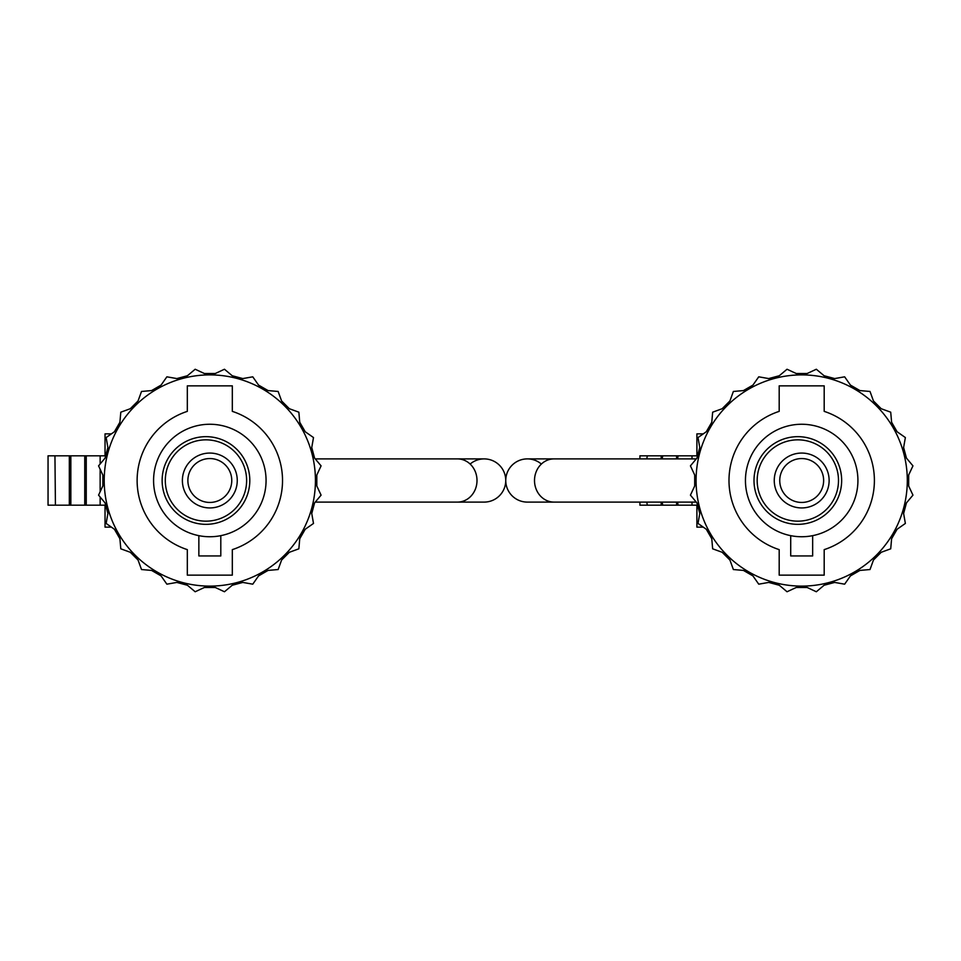 <?xml version="1.0" encoding="UTF-8"?>
<svg xmlns="http://www.w3.org/2000/svg" width="961" height="961" viewBox="0 0 961 961"><rect width="100%" height="100%" fill="white"/><g stroke="black" fill="none" stroke-linecap="round" stroke-linejoin="round"><path stroke-width="1.44" d="M470.145 464.055A21.598 21.598 0 0 1 505.75 480.5A21.598 21.598 0 0 0 484.152 458.902L315.256 458.902M457.508 458.902A21.598 19.508 -90 0 1 477.004 480.5A21.598 19.508 -90 0 1 457.508 502.098L484.152 502.098A21.598 21.598 0 0 0 505.75 480.5A21.598 21.598 0 0 1 484.152 502.098A21.598 21.598 0 0 0 505.75 480.5A21.598 21.598 0 0 1 527.361 458.902A21.598 21.598 0 0 0 505.75 480.5A21.598 21.598 0 0 0 527.361 502.098A21.598 21.598 0 0 1 505.75 480.5A21.598 21.598 0 0 1 541.367 464.055M639.918 502.098L639.918 505.186L697.542 505.186M639.918 458.902L639.918 455.814L661.204 455.814L661.204 458.902M647.294 505.186L646.813 502.098M661.204 502.098L661.204 505.186M647.294 455.814L646.813 458.902M661.204 455.814L676.604 455.814L676.604 458.902M662.706 505.186L662.213 502.098M676.604 502.098L676.604 505.186M662.706 455.814L662.213 458.902M676.604 455.814L692.016 455.814L692.016 458.902M678.106 505.186L677.625 502.098M692.016 502.098L692.016 505.186M678.106 455.814L677.625 458.902M692.016 455.814L697.542 455.814M703.284 527.133L696.905 527.133L696.905 505.186M703.284 433.867L696.905 433.867L696.905 455.814M779.743 480.5A21.947 21.947 0 0 0 801.69 502.447A21.947 21.947 0 0 0 823.637 480.5A21.947 21.947 0 0 0 801.69 458.553A21.947 21.947 0 0 0 779.743 480.5M829.127 480.5A27.437 27.437 0 0 1 801.69 507.937A27.437 27.437 0 0 1 774.254 480.5A27.437 27.437 0 0 1 801.69 453.063A27.437 27.437 0 0 1 829.127 480.5M841.656 480.5A43.834 43.834 0 0 0 797.834 436.666A43.834 43.834 0 0 0 754.001 480.5A43.834 43.834 0 0 0 797.834 524.334A43.834 43.834 0 0 0 841.656 480.5M838.497 480.5A40.662 40.662 0 0 0 797.834 439.838A40.662 40.662 0 0 0 757.172 480.5A40.662 40.662 0 0 0 797.834 521.162A40.662 40.662 0 0 0 838.497 480.5M745.448 480.5A56.243 56.243 0 0 0 801.69 536.743A56.243 56.243 0 0 0 857.921 480.5A56.243 56.243 0 0 0 801.69 424.257A56.243 56.243 0 0 0 745.448 480.5M728.991 480.5A72.7 72.7 0 0 0 779.191 549.632L779.191 575.146L824.19 575.146L824.19 549.632A72.7 72.7 0 0 0 824.19 411.368L824.19 385.854L779.191 385.854L779.191 411.368A72.7 72.7 0 0 0 728.991 480.5M696.076 480.5A105.614 105.614 0 0 0 801.69 586.114A105.614 105.614 0 0 0 907.304 480.5A105.614 105.614 0 0 0 801.69 374.886A105.614 105.614 0 0 0 696.076 480.5M790.711 535.661L790.711 555.938L812.658 555.938L812.658 535.661M690.43 465.857L696.929 458.109L699.764 447.514L698.01 437.555L706.287 431.753L711.777 422.251L712.654 412.185L722.155 408.725L729.916 400.965L733.375 391.463L743.442 390.586L752.943 385.097L758.746 376.82L768.704 378.574L779.299 375.739L787.035 369.24L796.201 373.505L807.18 373.505L816.333 369.24L824.082 375.739L834.677 378.574L844.635 376.82L850.437 385.097L859.939 390.586L870.005 391.463L873.465 400.965L881.225 408.725L890.715 412.185L891.604 422.251L897.093 431.753L905.37 437.555L903.616 447.514L906.451 458.109L912.95 465.857L908.674 475.01L908.674 485.99L912.95 495.143L906.451 502.891L903.616 513.486L905.37 523.445L897.093 529.247L891.604 538.749L890.715 548.815L881.225 552.275L873.465 560.035L870.005 569.537L859.939 570.414L850.437 575.903L844.635 584.18L834.677 582.426L824.082 585.261L816.333 591.76L807.18 587.495L796.201 587.495L787.035 591.76L779.299 585.261L768.704 582.426L758.746 584.18L752.943 575.903L743.442 570.414L733.375 569.537L729.916 560.035L722.155 552.275L712.654 548.815L711.777 538.749L706.287 529.247L698.01 523.445L699.764 513.486L696.929 502.891L690.43 495.143L694.695 485.99L694.695 475.01L690.43 465.857M55.426 455.814L48.05 455.814L48.05 505.186L105.674 505.186M55.426 505.186L54.945 455.814L69.336 455.814L69.336 505.186M69.336 455.814L84.748 455.814L84.748 505.186M70.838 505.186L70.838 455.814M84.748 455.814L100.148 455.814L100.148 463.959M86.25 505.186L86.25 455.814M100.148 469.256L100.148 491.744M100.148 497.041L100.148 505.186M100.148 455.814L105.674 455.814M111.416 527.133L105.037 527.133L105.037 505.186M111.416 433.867L105.037 433.867L105.037 455.814M187.875 480.5A21.947 21.947 0 0 0 209.822 502.447A21.947 21.947 0 0 0 231.769 480.5A21.947 21.947 0 0 0 209.822 458.553A21.947 21.947 0 0 0 187.875 480.5M237.259 480.5A27.437 27.437 0 0 1 209.822 507.937A27.437 27.437 0 0 1 182.386 480.5A27.437 27.437 0 0 1 209.822 453.063A27.437 27.437 0 0 1 237.259 480.5M249.8 480.5A43.834 43.834 0 0 0 205.966 436.666A43.834 43.834 0 0 0 162.133 480.5A43.834 43.834 0 0 0 205.966 524.334A43.834 43.834 0 0 0 249.8 480.5M246.629 480.5A40.662 40.662 0 0 0 205.966 439.838A40.662 40.662 0 0 0 165.304 480.5A40.662 40.662 0 0 0 205.966 521.162A40.662 40.662 0 0 0 246.629 480.5M153.58 480.5A56.243 56.243 0 0 0 209.822 536.743A56.243 56.243 0 0 0 266.065 480.5A56.243 56.243 0 0 0 209.822 424.257A56.243 56.243 0 0 0 153.58 480.5M137.123 480.5A72.7 72.7 0 0 0 187.323 549.632L187.323 575.146L232.322 575.146L232.322 549.632A72.7 72.7 0 0 0 232.322 411.368L232.322 385.854L187.323 385.854L187.323 411.368A72.7 72.7 0 0 0 137.123 480.5M104.208 480.5A105.614 105.614 0 0 0 209.822 586.114A105.614 105.614 0 0 0 315.436 480.5A105.614 105.614 0 0 0 209.822 374.886A105.614 105.614 0 0 0 104.208 480.5M198.855 535.661L198.855 555.938L220.802 555.938L220.802 535.661M98.563 465.857L105.061 458.109L107.896 447.514L106.142 437.555L114.419 431.753L119.909 422.251L120.798 412.185L130.288 408.725L138.048 400.965L141.507 391.463L151.574 390.586L161.076 385.097L166.878 376.82L176.836 378.574L187.431 375.739L195.179 369.24L204.333 373.505L215.312 373.505L224.466 369.24L232.214 375.739L242.809 378.574L252.767 376.82L258.569 385.097L268.071 390.586L278.137 391.463L281.597 400.965L289.357 408.725L298.859 412.185L299.736 422.251L305.226 431.753L313.502 437.555L311.748 447.514L314.583 458.109L321.082 465.857L316.818 475.01L316.818 485.99L321.082 495.143L314.583 502.891L311.748 513.486L313.502 523.445L305.226 529.247L299.736 538.749L298.859 548.815L289.357 552.275L281.597 560.035L278.137 569.537L268.071 570.414L258.569 575.903L252.767 584.18L242.809 582.426L232.214 585.261L224.466 591.76L215.312 587.495L204.333 587.495L195.179 591.76L187.431 585.261L176.836 582.426L166.878 584.18L161.076 575.903L151.574 570.414L141.507 569.537L138.048 560.035L130.288 552.275L120.798 548.815L119.909 538.749L114.419 529.247L106.142 523.445L107.896 513.486L105.061 502.891L98.563 495.143L102.839 485.99L102.839 475.01L98.563 465.857M505.75 480.5A21.598 21.598 0 0 0 527.361 502.098L554.004 502.098A21.598 19.508 -90 0 1 534.508 480.5A21.598 19.508 -90 0 1 554.004 458.902L696.257 458.902M457.508 502.098L315.256 502.098M554.004 502.098L696.257 502.098M554.004 458.902L527.361 458.902"/></g></svg>
